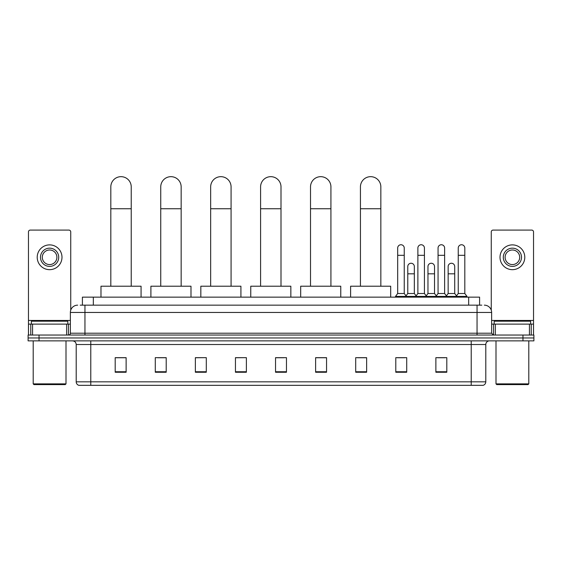 <?xml version="1.0" encoding="UTF-8"?>
<svg xmlns="http://www.w3.org/2000/svg" width="562" height="562" viewBox="0 0 562 562"><rect width="100%" height="100%" fill="white"/><g stroke="black" fill="none" stroke-linecap="round" stroke-linejoin="round"><path stroke-width="0.84" d="M82.403 305.159L82.403 297.143L479.597 297.143L479.597 305.159M80.38 305.159L481.789 305.159M80.211 305.159L84.946 305.159L84.946 312.451L70.369 312.451L70.369 333.217A1.819 1.819 0 0 1 68.55 335.043M77.661 305.159A7.285 7.285 0 0 0 70.369 312.451M484.339 305.159A7.285 7.285 0 0 1 491.631 312.451L491.631 333.217L493.45 335.043M39.031 335.043L28.1 335.043L28.1 337.959L39.031 337.959L28.1 337.959L28.1 340.874L39.031 340.874L39.031 337.959L522.969 337.959L39.031 337.959L39.031 335.043L522.969 335.043L522.969 337.959L533.9 337.959L522.969 337.959L522.969 340.874L39.031 340.874M522.969 340.874L533.9 340.874L533.9 335.043L522.969 335.043M485.8 381.83C485.694 383.579 484.823 384.745 483.172 385.328L471.223 385.328L471.223 381.83L485.8 381.83L485.8 344.513A3.646 3.646 0 0 1 489.439 340.874M471.223 385.328L78.828 385.328A3.646 3.646 0 0 1 76.2 381.83L76.2 344.513C75.989 342.3 74.774 341.092 72.561 340.874M446.804 372.248L446.804 357.671L435.873 357.671L435.873 372.248L446.804 372.248M406.719 372.248L406.719 357.671L395.788 357.671L395.788 372.248L406.719 372.248M366.635 372.248L366.635 357.671L355.704 357.671L355.704 372.248L366.635 372.248M326.55 372.248L326.55 357.671L315.619 357.671L315.619 372.248L326.55 372.248M126.127 372.248L126.127 357.671L115.196 357.671L115.196 372.248L126.127 372.248M166.212 372.248L166.212 357.671L155.281 357.671L155.281 372.248L166.212 372.248M206.296 372.248L206.296 357.671L195.365 357.671L195.365 372.248L206.296 372.248M246.381 372.248L246.381 357.671L235.45 357.671L235.45 372.248L246.381 372.248M286.465 372.248L286.465 357.671L275.535 357.671L275.535 372.248L286.465 372.248M357.523 357.748L366.635 357.748M397.32 357.748L404.605 357.748M437.693 357.748L444.985 357.748M246.381 357.671L235.45 357.748L246.381 357.671M206.296 357.671L195.365 357.748L206.296 357.671M157.831 357.748L166.212 357.748M275.535 357.748L283.915 357.748M126.127 357.748L115.196 357.748M326.55 357.748L315.619 357.748M66.639 335.043L66.639 324.112L32.561 324.112L32.561 335.043M70.735 310.175L70.735 231.916A1.819 1.819 0 0 0 68.915 230.09L30.285 230.09A1.819 1.819 0 0 0 28.465 231.916L28.465 324.112L32.561 324.112M66.639 324.112L70.369 324.112M28.465 335.043L28.465 324.112M49.604 248.165A9.111 9.111 0 0 0 40.492 257.277A9.111 9.111 0 0 0 49.604 266.388A9.111 9.111 0 0 0 58.708 257.277A9.111 9.111 0 0 0 49.604 248.165M49.604 249.992A7.285 7.285 0 0 0 42.312 257.277A7.285 7.285 0 0 0 49.604 264.569A7.285 7.285 0 0 0 56.888 257.277A7.285 7.285 0 0 0 49.604 249.992M49.604 269.669A12.392 12.392 0 0 0 61.989 257.277A12.392 12.392 0 0 0 49.604 244.884A12.392 12.392 0 0 0 37.211 257.277A12.392 12.392 0 0 0 49.604 269.669M65.269 384.605L33.931 384.605L33.2 383.874L66 383.874L65.269 384.605M33.2 340.874L33.2 383.874M66 340.874L66 383.874M67.819 324.112L67.819 321.197L31.381 321.197L31.381 324.112M110.819 286.213L110.819 186.872A10.2 10.2 0 0 1 121.027 176.672A10.2 10.2 0 0 1 131.227 186.872A10.2 10.2 0 0 0 121.027 176.672M131.227 286.213L131.227 186.872M141.069 297.143L141.069 286.213L100.984 286.213L100.984 297.143M160.746 286.213L160.746 186.872A10.2 10.2 0 0 1 170.946 176.672A10.2 10.2 0 0 1 181.154 186.872A10.2 10.2 0 0 0 170.946 176.672M181.154 286.213L181.154 186.872M190.989 297.143L190.989 286.213L150.904 286.213L150.904 297.143M210.666 286.213L210.666 186.872A10.2 10.2 0 0 1 220.873 176.672A10.2 10.2 0 0 1 231.073 186.872A10.2 10.2 0 0 0 220.873 176.672M231.073 286.213L231.073 186.872M240.915 297.143L240.915 286.213L200.831 286.213L200.831 297.143M260.592 286.213L260.592 186.872A10.2 10.2 0 0 1 270.8 176.672A10.2 10.2 0 0 1 281 186.872A10.2 10.2 0 0 0 270.8 176.672M281 286.213L281 186.872M290.842 297.143L290.842 286.213L250.757 286.213L250.757 297.143M310.519 286.213L310.519 186.872A10.2 10.2 0 0 1 320.719 176.672A10.2 10.2 0 0 1 330.927 186.872A10.2 10.2 0 0 0 320.719 176.672M330.927 286.213L330.927 186.872M340.762 297.143L340.762 286.213L300.677 286.213L300.677 297.143M360.439 286.213L360.439 186.872A10.2 10.2 0 0 1 370.646 176.672A10.2 10.2 0 0 1 380.846 186.872A10.2 10.2 0 0 0 370.646 176.672M380.846 286.213L380.846 186.872M390.688 297.143L390.688 286.213L350.604 286.213L350.604 297.143M397.685 255.31L404.247 255.31L404.247 293.497L397.685 293.497L397.685 248.018A3.281 3.281 0 0 1 401.17 244.751A3.281 3.281 0 0 1 404.247 248.018A3.281 3.281 0 0 0 401.17 244.751M397.685 293.497L395.5 296.413L395.5 297.143M404.247 293.497L406.431 296.413L395.5 296.413M417.875 293.497L417.875 255.31L424.429 255.31L424.429 293.497L417.875 293.497L415.683 296.413L406.431 296.413L406.431 297.143M417.875 255.31L417.875 248.018A3.281 3.281 0 0 1 421.359 244.751A3.281 3.281 0 0 1 424.429 248.018A3.281 3.281 0 0 0 421.359 244.751M424.429 293.497L426.621 296.413L415.683 296.413L415.683 297.143M438.058 293.497L438.058 255.31L444.619 255.31L444.619 293.497L438.058 293.497L435.873 296.413L426.621 296.413L426.621 297.143M438.058 255.31L438.058 248.018A3.281 3.281 0 0 1 441.549 244.751A3.281 3.281 0 0 1 444.619 248.018A3.281 3.281 0 0 0 441.549 244.751M444.619 293.497L446.804 296.413L435.873 296.413L435.873 297.143M458.248 293.497L458.248 255.31L464.809 255.31L464.809 293.497L458.248 293.497L456.063 296.413L446.804 296.413L446.804 297.143M458.248 255.31L458.248 248.018A3.281 3.281 0 0 1 461.732 244.751A3.281 3.281 0 0 1 464.809 248.018A3.281 3.281 0 0 0 461.732 244.751M464.809 293.497L466.994 296.413L456.063 296.413L456.063 297.143M466.994 296.413L466.994 297.143M407.78 266.536A3.281 3.281 0 0 1 411.265 263.262A3.281 3.281 0 0 1 414.334 266.536L414.334 273.82L407.78 273.82L407.78 266.536M414.334 273.82L414.334 293.497L407.78 293.497L407.78 273.82M407.78 293.497L406.01 295.858M414.334 293.497L416.105 295.858M427.963 266.536A3.281 3.281 0 0 1 431.454 263.262A3.281 3.281 0 0 1 434.524 266.536L434.524 273.82L427.963 273.82L427.963 266.536M434.524 273.82L434.524 293.497L427.963 293.497L427.963 273.82M427.963 293.497L426.2 295.858M434.524 293.497L436.295 295.858M448.153 266.536A3.281 3.281 0 0 1 451.637 263.262A3.281 3.281 0 0 1 454.714 266.536L454.714 273.82L448.153 273.82L448.153 266.536M454.714 273.82L454.714 293.497L448.153 293.497L448.153 273.82M448.153 293.497L446.39 295.858M454.714 293.497L456.484 295.858M529.439 335.043L529.439 324.112L495.361 324.112L495.361 335.043M529.439 324.112L533.535 324.112L533.535 231.916A1.819 1.819 0 0 0 531.715 230.09L493.085 230.09A1.819 1.819 0 0 0 491.265 231.916L491.265 310.175M491.631 324.112L495.361 324.112M533.535 324.112L533.535 335.043M512.396 248.165A9.111 9.111 0 0 0 503.292 257.277A9.111 9.111 0 0 0 512.396 266.388A9.111 9.111 0 0 0 521.508 257.277A9.111 9.111 0 0 0 512.396 248.165M512.396 249.992A7.285 7.285 0 0 0 505.112 257.277A7.285 7.285 0 0 0 512.396 264.569A7.285 7.285 0 0 0 519.688 257.277A7.285 7.285 0 0 0 512.396 249.992M512.396 269.669A12.392 12.392 0 0 0 524.789 257.277A12.392 12.392 0 0 0 512.396 244.884A12.392 12.392 0 0 0 500.011 257.277A12.392 12.392 0 0 0 512.396 269.669M528.069 384.605L496.731 384.605L496 383.874L528.8 383.874L528.069 384.605M496 340.874L496 383.874M528.8 340.874L528.8 383.874M530.619 324.112L530.619 321.197L494.181 321.197L494.181 324.112M93.334 305.159L93.334 297.143M468.666 305.159L468.666 297.143M84.946 335.043L84.946 333.217L491.631 333.217M70.369 333.217L84.946 333.217L84.946 312.451L477.054 312.451L477.054 335.043M491.631 312.451L477.054 312.451L477.054 305.159M471.223 340.874L471.223 344.513L76.2 344.513M485.8 344.513L471.223 344.513L471.223 381.83L90.777 381.83L90.777 385.328M76.2 381.83L90.777 381.83L90.777 340.874M286.465 371.742L275.535 371.742M246.381 371.742L235.45 371.742M206.296 371.742L195.365 371.742M166.212 371.742L155.281 371.742M126.127 371.742L115.196 371.742M326.55 371.742L315.619 371.742M366.635 371.742L355.704 371.742M406.719 371.742L395.788 371.742M446.804 371.742L435.873 371.742M70.369 320.466L28.465 320.466M68.431 324.112L68.431 335.043M28.493 324.112L28.493 335.043M30.769 335.043L30.769 324.112M110.819 208.741L131.227 208.741M160.746 208.741L181.154 208.741M210.666 208.741L231.073 208.741M260.592 208.741L281 208.741M310.519 208.741L330.927 208.741M360.439 208.741L380.846 208.741M533.535 320.466L491.631 320.466M533.507 335.043L533.507 324.112M531.231 324.112L531.231 335.043M493.569 335.043L493.569 324.112M404.247 255.31L404.247 248.018M424.429 255.31L424.429 248.018M444.619 255.31L444.619 248.018M464.809 255.31L464.809 248.018"/></g></svg>
